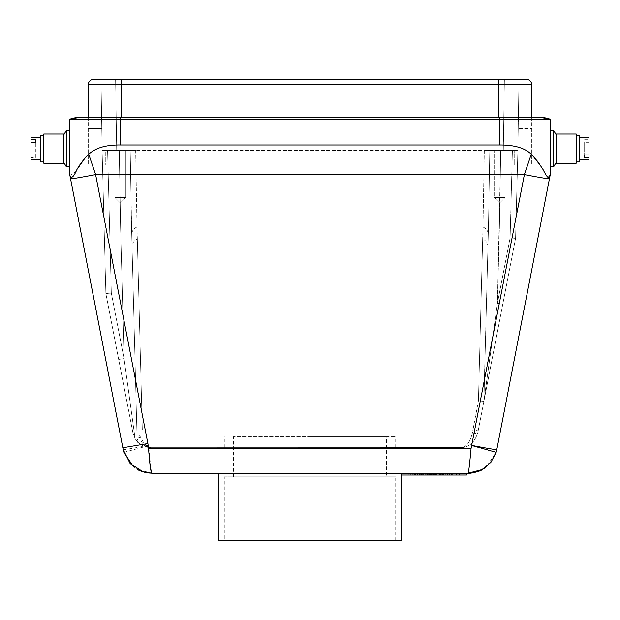<?xml version="1.0" encoding="UTF-8"?>
<svg xmlns="http://www.w3.org/2000/svg" width="620" height="620" viewBox="0 0 620 620"><rect width="100%" height="100%" fill="white"/><g stroke="black" fill="none" stroke-linecap="round" stroke-linejoin="round"><path stroke-width="0.46" stroke-dasharray="3.1 2.33" d="M310 447.679L224.293 447.679L310 447.679M310 436.736L395.707 436.736L310 436.736M541.957 117.614A21.886 21.886 0 0 1 550.707 119.443A21.886 21.886 0 0 0 541.957 117.614L78.043 117.614A21.886 21.886 0 0 0 69.293 119.443L550.707 119.443L550.707 172.321L550.149 175.181M550.707 161.51L550.707 130.386L550.707 161.51M531.743 117.614L531.743 165.029L531.743 117.614L498.914 117.614L531.743 117.614L531.743 84.793A5.471 5.471 0 0 0 526.271 79.321L101.021 79.321L518.979 79.321L517.886 150.443L518.219 128.557L531.743 128.557L518.219 128.557L531.743 128.557L518.219 128.557L518.979 79.321L517.886 150.443L515.584 238.344L502.774 304.234L497.403 303.335L483.902 401.334L478.439 400.877L482.686 238.94C486.716 240.932 488.452 244.241 487.893 248.868L483.809 401.783L502.774 304.234L483.902 401.334L488.467 227.029L483.91 400.877L497.403 303.335L502.774 304.234L515.584 238.344L483.902 401.334L478.439 400.877L472.386 432.923A5.471 1.023 -169 0 0 477.757 432.923L478.167 430.822L472.796 429.916L478.167 430.822L477.757 432.923C474.525 442.424 469.038 447.322 461.288 447.617C469.038 447.322 474.525 442.424 477.757 432.923A5.471 1.023 11 0 1 472.386 432.923C470.123 442.424 466.279 447.322 460.861 447.617A5.471 3.86 -94.5 0 0 461.288 447.617A5.471 3.86 -94.5 0 1 460.861 447.617L150.854 447.679L460.861 447.617C466.279 447.322 470.123 442.424 472.386 432.923L478.439 400.877L482.996 227.052L484.329 150.443L503.293 150.443L135.672 150.443L489.8 150.443L488.467 227.029L137.005 227.029C133.393 228.563 131.642 231.33 131.758 235.344L130.2 150.443L131.533 227.029L137.152 441.479L131.533 227.029L130.2 150.443L107.585 150.443L130.2 150.443L131.533 227.029L137.005 227.052L135.672 150.443L116.707 150.443L135.672 150.443L130.2 150.443L131.533 227.029L137.152 441.502L139.516 443.75L137.152 441.587M78.043 117.614L69.293 119.443L69.293 172.321L69.851 175.181M69.293 161.51L69.293 130.386L69.293 161.51M88.257 117.614L121.086 117.614L88.257 117.614L88.257 165.029L88.257 84.793A5.471 5.471 0 0 1 93.728 79.321A5.471 5.471 0 0 0 88.257 84.793L531.743 84.793A5.471 5.471 0 0 0 526.271 79.321A5.471 5.471 0 0 1 531.743 84.793M123.861 452.337L148.335 445.733L148.916 448.345C150.288 463.473 151.264 471.758 151.83 473.207L449.88 473.207M466.511 475.029L425.25 475.029L430.567 475.029L430.567 473.207L430.334 475.029L434.868 475.029L428.18 475.029L434.574 475.029L434.597 473.207L433.109 473.207L438.27 473.207L428.18 473.207L442.533 473.207L433.783 473.207L435.085 473.207L434.597 473.207L434.574 475.029L432.551 475.029L432.551 473.207M442.556 473.207L449.849 473.207L437.178 473.207L442.556 473.207L442.556 475.029L445.129 475.029L441.293 475.029L449.849 475.029L401.179 475.029M451.593 473.207L448.454 473.207L448.454 475.029L451.593 475.029M442.556 475.029L437.178 475.029L447.485 475.029L445.85 475.029L445.85 473.207L447.485 473.207L218.821 473.207M430.505 473.207L436.232 473.207L430.505 473.207M432.721 475.029L433.279 475.029L432.969 473.207L432.481 473.207L432.481 475.029L432.721 473.207M433.992 473.207L433.992 475.029L433.303 475.029L434.597 475.029L433.109 475.029L438.27 475.029L431.241 475.029L431.241 473.207L431.257 475.029L417.849 475.029L449.88 475.029M433.303 475.029L433.303 473.207M435.085 473.207L435.085 475.029M433.783 473.207L433.783 475.029M433.543 473.207L433.543 475.029L431.698 475.029L431.698 473.207M431.698 475.029L432.551 475.029M433.543 475.029L433.992 475.029M430.505 475.029L436.232 475.029L430.505 475.029M406.232 475.029L406.232 473.207M398.823 475.029L398.823 473.207M425.25 475.029L425.25 473.207L425.258 475.029L417.524 475.029L428.738 475.029L425.243 475.029L425.243 473.207M417.849 475.029L417.849 473.207M451.011 475.029L451.011 473.207M453.065 473.207L453.065 475.029M445.129 475.029L445.129 473.207M443.657 475.029L443.657 473.207M441.293 475.029L441.293 473.207M443.091 473.207L443.091 475.029M449.849 475.029L449.849 473.207M447.485 475.029L447.485 473.207M441.851 475.029L441.851 473.207M445.733 475.029L445.733 473.207M443.936 475.029L443.936 473.207M437.178 475.029L437.178 473.207M439.564 475.029L439.564 473.207M435.775 475.029L442.533 475.029L433.907 475.029L435.775 475.029L435.775 473.207M442.533 473.207L442.533 475.029M440.673 475.029L440.673 473.207M433.907 475.029L433.907 473.207L433.915 475.029M433.109 475.029L433.109 473.207M438.27 475.029L438.27 473.207M436.403 475.029L436.403 473.207M429.784 475.029L429.784 473.207M428.18 475.029L428.18 473.207M426.002 475.029L427.451 475.029L427.451 473.207L428.211 473.207L428.211 475.029L426.002 475.029L426.002 473.207L427.451 473.207L426.002 473.207M434.868 475.029L434.868 473.207M432.597 473.207L432.597 475.029M428.8 475.029L428.8 473.207M429.389 475.029L429.389 473.207M422.631 475.029L422.631 473.207M420.678 473.207L423.321 473.207L420.678 473.207L420.678 475.029L422.135 475.029L422.135 473.207M423.321 473.207L423.321 475.029L420.678 475.029M422.135 475.029L423.321 475.029M417.524 475.029L417.524 473.207L417.524 475.029L408.898 475.029L417.524 475.029M419.655 475.029L419.655 473.207M428.738 475.029L428.738 473.207M426.7 473.207L426.7 475.029M423.166 475.029L423.166 473.207M423.925 475.029L423.925 473.207M422.081 475.029L422.081 473.207M413.23 475.029L413.23 473.207M415.253 475.029L415.253 473.207M412.781 475.029L412.781 473.207M414.648 475.029L414.648 473.207M421.414 473.207L421.414 475.029M419.546 475.029L419.546 473.207M416.88 475.029L416.88 473.207M414.865 475.029L414.865 473.207M415.656 475.029L415.656 473.207M408.898 475.029L408.898 473.207M410.765 475.029L410.765 473.207M514.236 165.029L531.743 165.029L514.236 165.029L514.236 150.443L514.236 165.029M518.979 79.321L517.886 150.443L512.414 150.443L517.886 150.443L515.584 238.344L510.121 237.894L515.584 238.344L517.886 150.443L515.584 238.344L510.121 237.894L497.403 303.335L500.735 150.443L489.8 150.443L488.467 227.029L499.402 226.982L497.403 303.335L502.774 304.234L515.584 238.344L510.121 237.894L497.403 303.335L500.735 150.443L512.414 150.443L500.735 150.443L499.402 226.982L488.467 227.029L489.8 150.443L488.467 227.029L483.91 400.877L488.467 227.029L489.8 150.443L500.735 150.443L499.402 226.982L488.467 227.029L483.902 401.334L502.774 304.234L497.403 303.335L483.902 401.334L478.167 430.822L483.902 401.334L497.403 303.335L499.402 226.982L488.467 227.029L489.8 150.443L517.886 150.443L484.329 150.443L482.996 227.052C486.607 228.563 488.358 231.33 488.242 235.344L487.893 248.868M137.152 441.479L139.213 443.478L135.114 438.658L132.951 432.923L135.114 438.658L137.152 441.479L131.533 227.029L120.598 226.982L131.533 227.029L120.598 226.982L124.047 358.562L111.321 293.113L107.585 150.443L111.321 293.113L124.047 358.562L120.598 226.982L119.265 150.443L120.598 226.982L124.047 358.562L111.321 293.113L107.585 150.443L111.321 293.113L105.865 293.57L111.321 293.113L105.865 293.57L102.114 150.443L105.865 293.57L111.321 293.113L124.047 358.562L135.114 438.658L124.047 358.562L118.676 359.461L124.047 358.562L120.598 226.982L119.265 150.443L102.114 150.443L101.866 134.029L102.114 150.443L105.764 150.443L105.764 165.029L105.764 150.443L102.114 150.443L101.021 79.321L102.114 150.443L119.265 150.443L120.598 226.982L131.533 227.029L137.152 441.479L135.121 438.666L124.047 358.562L118.676 359.461L105.865 293.57L132.951 432.923L105.865 293.57L102.114 150.443L107.585 150.443L102.114 150.443L105.865 293.57L118.676 359.461L124.047 358.562L135.114 438.658L132.951 432.923L118.676 359.461L132.951 432.923L135.114 438.658L137.152 441.479L132.107 248.868C131.549 244.249 133.285 240.94 137.315 238.94L482.686 238.94M114.886 150.443L125.821 150.443L114.886 150.443L125.821 150.443L114.886 150.443L125.821 150.443L114.886 150.443L125.821 150.443L114.886 150.443L114.886 197.486L125.821 197.486L114.886 197.486L125.821 197.486L114.886 197.486L125.821 197.486L114.886 197.486L125.821 197.486L125.821 150.443L125.821 197.486L114.886 197.486L114.886 150.443M139.585 435.286C143.189 443.145 146.948 447.276 150.854 447.679L149.854 447.617C145.32 447.338 141.717 443.602 139.058 436.41L137.129 440.433M149.854 447.617A5.471 3.86 -85.5 0 1 149.428 447.617L150.854 447.679L139.516 443.75M137.129 440.673L139.058 436.41M139.213 443.478L149.428 447.617M132.107 248.868L131.758 235.344M131.533 227.029L130.2 150.443L135.672 150.443L137.005 227.029L142.321 429.916L472.796 429.916L142.321 429.916L137.315 238.94M494.179 150.443L505.114 150.443L494.179 150.443L505.114 150.443L494.179 150.443L505.114 150.443L494.179 150.443L505.114 150.443L494.179 150.443L494.179 197.486L505.114 197.486L494.179 197.486L505.114 197.486L505.114 150.443L505.114 197.486L494.179 197.486L505.114 197.486L505.114 150.443L505.114 197.486L494.179 197.486L505.114 197.486L494.179 197.486L494.179 150.443M93.728 79.321L101.021 79.321L101.866 134.029L101.021 79.321L93.728 79.321A5.471 5.471 0 0 0 88.257 84.793M101.781 128.557L88.257 128.557L101.781 128.557M105.764 165.029L88.257 165.029L105.764 165.029M121.086 117.614L498.914 117.614L121.086 117.614L121.086 79.321L115.607 79.321L116.707 150.443L115.607 79.321M526.271 79.321L121.086 79.321M488.467 227.029L488.242 235.344M479.516 470.913L468.17 473.207C468.743 471.758 469.712 463.473 471.084 448.345L471.75 445.393A25.528 0.659 11 0 0 496.806 449.593L549.452 178.785A25.528 0.659 11 0 1 524.388 174.584L531.263 154.233C524.512 147.901 513.972 144.817 499.65 144.971L120.35 144.971C105.57 144.925 95.038 148.017 88.745 154.233L88.257 154.721M85.715 157.418L75.896 171.469L69.897 175.437M123.194 449.593A25.528 0.659 169 0 0 148.25 445.393L148.335 445.733M70.548 178.785A25.528 0.659 169 0 0 95.612 174.584L148.25 445.393M88.737 154.233L95.612 174.584L524.388 174.584L471.665 445.733L496.139 452.329L486.382 466.829M151.83 473.207L137.663 469.534L133.455 466.697M496.806 449.593L496.566 450.725M549.289 177.359L546.119 175.08L542.283 168.206L531.255 154.233M434.791 475.029L431.303 475.029L434.791 475.029M434.791 473.207L431.303 473.207L434.791 473.207M432.481 473.207L432.946 473.207L432.946 475.029L432.481 475.029M120.35 202.957L125.821 197.486L125.821 150.443L125.821 197.486L120.35 202.957L125.821 197.486L120.35 202.957L114.886 197.486L120.35 202.957M499.65 202.957L505.114 197.486L499.65 202.957L505.114 197.486L499.65 202.957L494.179 197.486L499.65 202.957M386.586 436.736L233.415 436.736L386.586 436.736L386.586 476.85L233.415 476.85L386.586 476.85M233.415 476.85L233.415 436.736M224.293 476.85L395.707 476.85L224.293 476.85L224.293 540.679L395.707 540.679L224.293 540.679M401.179 540.679L218.821 540.679M66.379 166.85L66.379 130.386M63.821 158.387L63.821 134.804L63.821 158.387M553.621 130.386L553.621 166.85M556.179 158.387L556.179 134.804L556.179 158.387M576.236 163.207L576.236 134.029M556.179 163.207L556.179 134.029M576.236 148.614L576.236 161.929L576.236 148.614M579.514 161.929L579.514 135.307M579.514 156.356L579.514 137.679L579.514 156.356M589 159.557L589 137.679M589 142.282L584.621 142.282L584.621 154.953L584.621 142.282M584.621 139.702L589 139.702M43.764 134.029L43.764 163.207M63.821 134.029L63.821 163.207M43.764 148.614L43.764 161.929L43.764 148.614M40.486 135.307L40.486 161.929M40.486 156.356L40.486 137.679L40.486 156.356M31 137.679L31 159.557M35.379 157.534L35.379 142.282L35.379 157.534L31 157.534M31 154.953L35.379 154.953M575.871 148.614L575.871 157.736L575.871 148.614M575.871 152.745L575.871 142.786L575.871 152.745M576.236 142.786L576.236 154.45L575.871 142.786M44.129 148.614L44.129 157.736L44.129 148.614M44.129 152.745L44.129 142.786L44.129 152.745M43.764 154.45L43.764 142.786L44.129 154.45M433.179 473.207L433.179 475.029M449.376 475.029L449.376 473.207M531.743 134.029L518.134 134.029L531.743 134.029M504.393 79.321L503.293 150.443L504.393 79.321M512.414 150.443L510.121 237.894L512.414 150.443M88.257 134.029L101.866 134.029L88.257 134.029M498.914 117.614L498.914 79.321M497.403 303.335L510.121 237.894L497.403 303.335M120.35 117.614L120.35 144.971M148.916 448.345L471.084 448.345M499.65 117.614L499.65 144.971M395.707 447.679L395.707 436.736M224.293 447.679L224.293 436.736M433.279 475.029L433.279 473.207M483.91 400.877L483.809 401.783L483.91 400.877M137.16 441.579C137.361 442.556 139.918 444.253 144.824 446.671L149.157 447.594M468.17 473.207L470.518 473.184M435.387 475.029L435.387 473.207M431.303 475.029L431.303 473.207M395.707 540.679L395.707 476.85"/><path stroke-width="0.93" d="M78.019 117.614L78.043 117.614A21.886 21.886 0 0 0 69.293 119.443L78.043 117.614L541.957 117.614A21.886 21.886 0 0 1 550.707 119.443L550.707 172.321L549.289 177.359M550.707 119.443L541.957 117.614L550.707 119.443L69.293 119.443L69.293 172.321L70.548 178.785L69.851 175.181C71.215 179.126 73.547 177.297 76.857 169.702C79.771 164.385 83.731 159.232 88.745 154.233C95.488 147.901 106.028 144.817 120.35 144.971L499.65 144.971C514.429 144.925 524.962 148.017 531.255 154.233L537.912 161.75L543.143 169.702C546.088 175.545 549.157 180.869 550.149 175.181L549.452 178.785A25.528 0.659 -169 0 1 524.388 174.584L471.084 448.345C469.712 463.473 468.736 471.758 468.17 473.207L151.83 473.207C150.714 471.789 149.621 463.504 148.56 448.345L147.893 443.548L122.83 447.749L123.194 449.593L70.548 178.785L122.83 447.749M401.179 473.207L401.179 540.679L218.821 540.679L218.821 473.207L468.17 473.207L482.337 469.534L490.932 462.295L496.139 452.337L471.75 445.393A25.528 0.659 -169 0 0 496.806 449.593L550.149 175.181M401.179 475.029L466.511 475.029L466.511 473.207M440.084 475.029L440.084 473.207M447.485 473.207L447.485 475.029M459.102 475.029L459.102 473.207M452.871 475.029L452.871 473.207M456.212 475.029L456.212 473.207M449.88 475.029L449.88 473.207M451.593 475.029L451.593 473.207M531.743 117.614L531.743 84.793L88.257 84.793A5.471 5.471 0 0 1 93.728 79.321L526.271 79.321A5.471 5.471 0 0 1 531.743 84.793M88.257 117.614L88.257 84.793M115.607 79.321L93.728 79.321M518.979 79.321L526.271 79.321M88.257 154.721L85.715 157.418M133.455 466.697L123.861 452.337L123.194 449.593L130.146 463.551L143.282 471.929L151.83 473.207L146.886 472.858C141.585 471.471 138.508 470.363 137.663 469.534M486.382 466.829L479.516 470.913M496.566 450.725L496.194 452.15M531.263 154.233L524.388 174.584L95.612 174.584L88.737 154.233M496.139 452.337L496.806 449.593M70.548 178.785A25.528 0.659 -11 0 0 95.612 174.584L147.893 443.548M63.821 134.804L66.379 130.386L66.379 166.85L69.293 166.85M556.179 162.432L553.621 166.85L553.621 130.386L550.707 130.386M576.236 148.614L576.236 163.207L556.179 163.207L556.179 134.029L576.236 134.029L576.236 148.614M576.236 135.307L579.514 135.307L579.514 161.929L576.236 161.929M579.514 137.679L589 137.679L589 159.557L579.514 159.557M584.621 157.534L584.621 154.953L584.621 157.534L589 157.534M589 154.953L584.621 154.953M43.764 163.207L43.764 134.029L63.821 134.029L63.821 163.207L43.764 163.207M43.764 161.929L40.486 161.929L40.486 135.307L43.764 135.307M40.486 137.679L31 137.679L31 159.557L40.486 159.557M31 142.282L35.379 142.282L35.379 139.702L35.379 142.282M35.379 139.702L31 139.702M498.914 117.614L498.914 79.321M121.086 79.321L121.086 117.614M499.65 117.614L499.65 144.971M120.35 117.614L120.35 144.971M148.56 448.345L471.084 448.345M468.17 473.207L468.17 473.207C467.209 474.13 480.415 471.634 482.337 469.534M470.518 473.184L478.493 471.339L484.639 468.123M143.282 471.929L139.508 470.487L147.32 472.889L151.83 473.207M430.505 473.207L430.505 475.029M436.232 473.207L436.232 475.029M63.821 162.432L66.379 166.85M66.379 130.386L69.293 130.386M556.179 134.804L553.621 130.386M553.621 166.85L550.707 166.85"/></g></svg>
